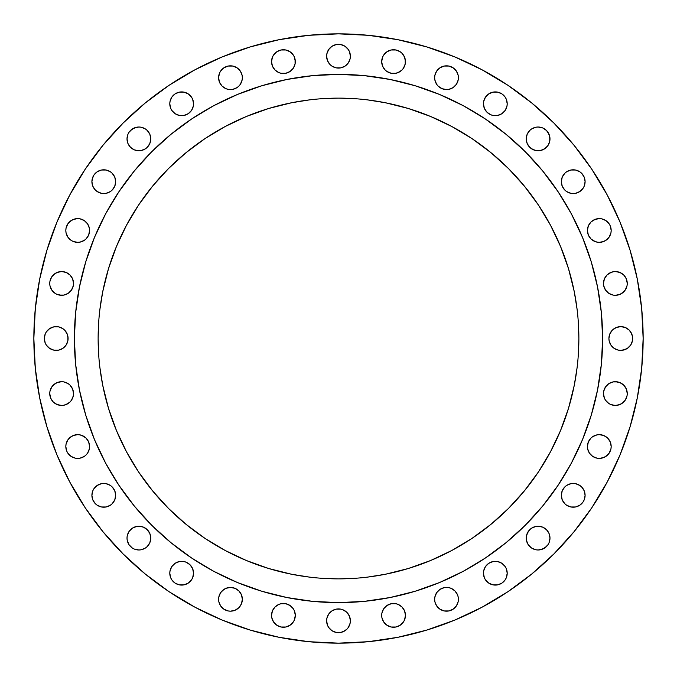 <?xml version="1.0" encoding="UTF-8"?>
<svg xmlns="http://www.w3.org/2000/svg" width="677" height="677" viewBox="0 0 677 677"><rect width="100%" height="100%" fill="white"/><g stroke="black" fill="none" stroke-linecap="round" stroke-linejoin="round"><path stroke-width="1.02" d="M458.405 77.694A11.881 11.881 0 0 1 446.524 89.576A11.881 11.881 0 0 1 434.651 77.694L434.879 80.013L434.651 77.694A11.881 11.881 0 0 1 446.524 65.821A11.881 11.881 0 0 1 458.405 77.694L458.177 80.013L458.177 75.384L456.408 71.102L457.5 73.15M506.303 108.328L505.211 110.385L506.98 106.103L507.208 103.784A11.881 11.881 0 0 1 495.336 115.665A11.881 11.881 0 0 1 483.454 103.784L484.36 108.328L483.683 106.103M549.081 143.439L547.989 145.487L549.758 141.205L549.758 136.576L547.989 132.294L546.508 130.492L549.081 134.342L549.986 138.887A11.881 11.881 0 0 1 538.113 150.768A11.881 11.881 0 0 1 526.232 138.887L527.138 134.342L526.232 138.887L527.138 143.439L526.461 141.205M577.76 192.64L575.535 193.317L579.817 191.549L583.092 188.265L584.192 186.217L585.097 181.664A11.881 11.881 0 0 1 573.216 193.546A11.881 11.881 0 0 1 561.335 181.664L562.24 186.217L561.563 183.983M610.273 235.021L609.182 237.068L610.95 232.786L611.179 230.476A11.881 11.881 0 0 1 599.306 242.349A11.881 11.881 0 0 1 587.424 230.476L588.33 235.021L587.653 232.786M626.343 287.97L625.243 290.027L627.02 285.745L627.249 283.426A11.881 11.881 0 0 1 615.368 295.307A11.881 11.881 0 0 1 603.486 283.426L603.715 285.745L603.486 283.426A11.881 11.881 0 0 1 615.368 271.553A11.881 11.881 0 0 1 627.249 283.426L626.343 278.882L627.02 281.107M632.665 338.5A11.881 11.881 0 0 1 620.792 350.381A11.881 11.881 0 0 1 608.911 338.5L609.139 340.819L608.911 338.5A11.881 11.881 0 0 1 620.792 326.619A11.881 11.881 0 0 1 632.665 338.5L632.436 336.181L632.436 340.819L630.668 345.101L631.768 343.044M626.343 398.118L625.243 400.175L627.02 395.893L627.249 393.574A11.881 11.881 0 0 1 615.368 405.447A11.881 11.881 0 0 1 603.486 393.574L604.392 398.118L605.492 400.175L608.767 403.45L606.964 401.969M610.273 451.077L609.182 453.125L610.95 448.843L611.179 446.524A11.881 11.881 0 0 1 599.306 458.405A11.881 11.881 0 0 1 587.424 446.524L587.653 448.843L589.422 453.125L588.33 451.077M584.869 497.646L584.192 499.88L585.097 495.336A11.881 11.881 0 0 1 573.216 507.208A11.881 11.881 0 0 1 561.335 495.336L562.24 499.88L561.563 497.646M549.986 538.113A11.881 11.881 0 0 1 538.113 549.986A11.881 11.881 0 0 1 526.232 538.113L526.461 540.424L526.232 538.113A11.881 11.881 0 0 1 538.113 526.232A11.881 11.881 0 0 1 549.986 538.113L549.081 542.658L549.986 538.113L549.081 533.561L549.758 535.795M506.98 575.535L506.303 577.76L507.208 573.216A11.881 11.881 0 0 1 495.336 585.097A11.881 11.881 0 0 1 483.454 573.216L484.36 577.76L483.683 575.535M458.405 599.306A11.881 11.881 0 0 1 446.524 611.179A11.881 11.881 0 0 1 434.651 599.306L434.879 601.616L434.651 599.306A11.881 11.881 0 0 1 446.524 587.424A11.881 11.881 0 0 1 458.405 599.306L458.177 601.616L458.177 596.987L457.5 594.753L458.177 596.987M405.447 615.368A11.881 11.881 0 0 1 393.574 627.249A11.881 11.881 0 0 1 381.693 615.368L381.921 617.686L381.693 615.368A11.881 11.881 0 0 1 393.574 603.486A11.881 11.881 0 0 1 405.447 615.368L404.55 619.912L405.447 615.368L404.55 610.823L405.218 613.049M349.476 625.336L348.376 627.393L350.153 623.111L350.381 620.792A11.881 11.881 0 0 1 338.5 632.665A11.881 11.881 0 0 1 326.619 620.792L327.524 625.336L326.847 623.111M295.307 615.368A11.881 11.881 0 0 1 283.426 627.249A11.881 11.881 0 0 1 271.553 615.368L271.782 617.686L271.553 615.368A11.881 11.881 0 0 1 283.426 603.486A11.881 11.881 0 0 1 295.307 615.368L294.402 619.912L295.307 615.368L294.402 610.823L295.079 613.049M242.121 601.616L241.444 603.85L242.349 599.306A11.881 11.881 0 0 1 230.476 611.179A11.881 11.881 0 0 1 218.595 599.306L218.823 601.616L220.592 605.898L219.5 603.85M193.317 575.535L192.64 577.76L193.546 573.216A11.881 11.881 0 0 1 181.664 585.097A11.881 11.881 0 0 1 169.792 573.216L170.697 577.76L170.02 575.535M150.768 538.113A11.881 11.881 0 0 1 138.887 549.986A11.881 11.881 0 0 1 127.014 538.113L127.242 540.424L127.014 538.113A11.881 11.881 0 0 1 138.887 526.232A11.881 11.881 0 0 1 150.768 538.113L149.862 542.658L150.768 538.113L149.862 533.561L150.539 535.795M115.437 497.646L114.76 499.88L115.665 495.336A11.881 11.881 0 0 1 103.784 507.208A11.881 11.881 0 0 1 91.903 495.336L92.808 499.88L92.131 497.646M88.67 451.077L87.578 453.125L89.347 448.843L89.576 446.524A11.881 11.881 0 0 1 77.694 458.405A11.881 11.881 0 0 1 65.821 446.524L66.727 451.077L66.05 448.843M72.608 398.118L71.508 400.175L73.285 395.893L73.514 393.574A11.881 11.881 0 0 1 61.632 405.447A11.881 11.881 0 0 1 49.751 393.574L50.657 398.118L49.98 395.893M67.184 343.044L66.084 345.101L67.861 340.819L67.861 336.181L67.184 333.956L68.089 338.5A11.881 11.881 0 0 1 56.208 350.381A11.881 11.881 0 0 1 44.335 338.5L45.232 343.044L44.564 340.819M72.608 287.97L71.508 290.027L73.285 285.745L73.514 283.426A11.881 11.881 0 0 1 61.632 295.307A11.881 11.881 0 0 1 49.751 283.426L49.98 285.745L49.751 283.426A11.881 11.881 0 0 1 61.632 271.553A11.881 11.881 0 0 1 73.514 283.426L72.608 278.882L73.285 281.107M89.347 232.786L88.67 235.021L89.576 230.476A11.881 11.881 0 0 1 77.694 242.349A11.881 11.881 0 0 1 65.821 230.476L66.05 232.786L67.818 237.068L66.727 235.021M113.66 188.265L112.187 190.068L114.76 186.217L115.665 181.664A11.881 11.881 0 0 1 103.784 193.546A11.881 11.881 0 0 1 91.903 181.664L92.808 186.217L92.131 183.983M150.539 141.205L149.862 143.439L150.768 138.887L149.862 134.342L147.29 130.492L149.862 134.342L150.768 138.887A11.881 11.881 0 0 1 138.887 150.768A11.881 11.881 0 0 1 127.014 138.887L127.919 134.342L127.014 138.887L127.919 143.439L127.242 141.205M192.64 108.328L191.549 110.385L193.317 106.103L193.546 103.784A11.881 11.881 0 0 1 181.664 115.665A11.881 11.881 0 0 1 169.792 103.784L170.697 108.328L170.02 106.103M241.444 82.247L240.352 84.295L242.121 80.013L242.349 77.694A11.881 11.881 0 0 1 230.476 89.576A11.881 11.881 0 0 1 218.595 77.694L219.5 82.247L218.823 80.013M294.402 66.177L293.302 68.233L295.079 63.951L295.079 59.314L294.402 57.088L295.307 61.632A11.881 11.881 0 0 1 283.426 73.514A11.881 11.881 0 0 1 271.553 61.632L272.45 57.088L271.553 61.632L272.45 66.177L271.782 63.951M404.55 66.177L403.45 68.233L405.218 63.951L405.218 59.314L404.55 57.088L401.969 53.238L404.55 57.088L405.447 61.632A11.881 11.881 0 0 1 393.574 73.514A11.881 11.881 0 0 1 381.693 61.632L382.598 57.088L381.693 61.632L382.598 66.177L381.921 63.951M349.476 60.752L348.376 62.809L350.153 58.527L350.381 56.208A11.881 11.881 0 0 1 338.5 68.089A11.881 11.881 0 0 1 326.619 56.208L327.524 60.752L326.847 58.527M74.377 338.331A264.123 264.123 0 0 0 74.377 338.5A264.123 264.123 0 0 1 338.5 74.377A264.123 264.123 0 0 1 602.623 338.5A264.123 264.123 0 0 0 602.623 338.331M463.06 105.587A264.123 264.123 0 0 0 463.009 105.561L485.24 118.89L506.057 134.334L525.267 151.733L542.666 170.942L558.11 191.76L571.439 213.991A264.123 264.123 0 0 0 571.413 213.94M105.587 213.94A264.123 264.123 0 0 0 105.561 213.991L118.89 191.76L134.334 170.942L151.733 151.733L170.942 134.334L191.76 118.89L213.991 105.561A264.123 264.123 0 0 0 213.94 105.587M578.276 355.366L578.869 338.5A240.369 240.369 0 0 1 338.5 578.869A240.369 240.369 0 0 1 98.131 338.5A240.369 240.369 0 0 1 338.5 98.131A240.369 240.369 0 0 1 578.869 338.5L578.276 321.634M33.85 338.5A304.65 304.65 0 0 1 338.5 33.85A304.65 304.65 0 0 1 643.15 338.5A304.65 304.65 0 0 1 338.5 643.15A304.65 304.65 0 0 1 33.85 338.5L35.314 308.636L39.706 279.068L46.967 250.067L57.037 221.912L69.824 194.891L85.192 169.242L103.006 145.233L123.079 123.079L145.233 103.006L169.242 85.192L194.891 69.824L221.912 57.037L250.067 46.967L279.068 39.706L308.636 35.314L338.5 33.85L368.364 35.314L397.932 39.706L426.933 46.967L455.088 57.037L482.109 69.824L507.758 85.192L531.767 103.006L553.921 123.079L573.994 145.233L591.808 169.242L607.176 194.891L619.963 221.912L630.033 250.067L637.294 279.068L641.686 308.636L643.15 338.5L641.686 368.364L637.294 397.932L630.033 426.933L619.963 455.088L607.176 482.109L591.808 507.758L573.994 531.767L553.921 553.921L531.767 573.994L507.758 591.808L482.109 607.176L455.088 619.963L426.933 630.033L397.932 637.294L368.364 641.686L338.5 643.15L308.636 641.686L279.068 637.294L250.067 630.033L221.912 619.963L194.891 607.176L169.242 591.808L145.233 573.994L123.079 553.921L103.006 531.767L85.192 507.758L69.824 482.109L57.037 455.088L46.967 426.933L39.706 397.932L35.314 368.364L33.85 338.5M439.932 67.818L444.214 66.05L439.932 67.818L436.648 71.102L434.879 75.384L434.651 77.694M451.077 66.727L453.125 67.818L448.843 66.05L444.214 66.05M454.927 69.299L456.408 71.102L453.125 67.818M457.5 82.247L456.408 84.295L458.177 80.013M444.214 89.347L439.932 87.578L438.129 86.097L441.979 88.67L446.524 89.576L448.843 89.347L453.125 87.578L456.408 84.295M436.648 84.295L434.879 80.013L436.648 84.295L438.129 86.097M483.683 101.465L485.451 97.183L483.683 101.465L483.454 103.784A11.881 11.881 0 0 1 495.336 91.903A11.881 11.881 0 0 1 507.208 103.784L506.303 99.24L506.98 101.465M488.735 93.908L493.017 92.131L488.735 93.908L485.451 97.183M497.646 92.131L501.928 93.908L497.646 92.131L493.017 92.131M499.88 114.76L497.646 115.437L501.928 113.66L505.211 110.385M485.451 110.385L484.36 108.328L486.932 112.187L490.783 114.76L493.017 115.437L497.646 115.437M528.229 132.294L529.71 130.492L527.138 134.342M531.513 129.011L535.795 127.242L531.513 129.011L529.71 130.492M538.113 127.014L542.658 127.919L538.113 127.014L535.795 127.242M546.508 147.29L542.658 149.862L538.113 150.768L540.424 150.539L544.706 148.771L547.989 145.487M535.795 150.539L531.513 148.771L529.71 147.29L533.561 149.862L538.113 150.768M561.563 179.354L562.24 177.12L561.335 181.664A11.881 11.881 0 0 1 573.216 169.792A11.881 11.881 0 0 1 585.097 181.664L584.192 177.12L584.869 179.354M566.615 171.789L570.897 170.02L566.615 171.789L564.813 173.27L562.24 177.12M575.535 170.02L579.817 171.789L575.535 170.02L570.897 170.02M568.672 192.64L566.615 191.549L570.897 193.317L575.535 193.317M588.33 225.923L590.903 222.073L588.33 225.923L587.424 230.476A11.881 11.881 0 0 1 599.306 218.595A11.881 11.881 0 0 1 611.179 230.476L610.273 225.923L610.95 228.157M592.705 220.592L596.987 218.823L599.306 218.595L594.753 219.5L590.903 222.073M607.701 222.073L609.182 223.875L605.898 220.592L601.616 218.823L599.306 218.595M607.701 238.871L603.85 241.444L605.898 240.352L609.182 237.068M594.753 241.444L590.903 238.871L592.705 240.352L596.987 242.121L599.306 242.349L603.85 241.444M603.715 281.107L604.392 278.882L606.964 275.031L604.392 278.882L603.486 283.426M608.767 273.55L613.049 271.782L610.823 272.45L606.964 275.031M615.368 271.553L619.912 272.45L615.368 271.553L613.049 271.782M623.762 291.829L619.912 294.402L615.368 295.307L619.912 294.402L621.968 293.302L625.243 290.027M610.823 294.402L608.767 293.302L613.049 295.079L615.368 295.307M616.248 327.524L620.792 326.619L616.248 327.524L612.389 330.097L609.816 333.956L608.911 338.5M625.336 327.524L629.187 330.097L625.336 327.524L620.792 326.619M630.668 331.899L632.436 336.181L631.768 333.956L629.187 330.097M627.393 348.376L623.111 350.153L620.792 350.381L625.336 349.476L627.393 348.376L630.668 345.101M616.248 349.476L614.191 348.376L618.473 350.153L620.792 350.381M610.916 345.101L609.139 340.819L610.916 345.101L614.191 348.376M604.392 389.03L605.492 386.973L603.715 391.255L603.486 393.574A11.881 11.881 0 0 1 615.368 381.693A11.881 11.881 0 0 1 627.249 393.574L626.343 389.03L627.02 391.255M608.767 383.698L613.049 381.921L608.767 383.698L605.492 386.973M615.368 381.693L619.912 382.598L617.686 381.921L613.049 381.921M623.762 401.969L619.912 404.55L615.368 405.447L619.912 404.55L621.968 403.45L625.243 400.175M610.823 404.55L608.767 403.45L610.823 404.55L615.368 405.447M587.653 444.214L589.422 439.932L590.903 438.129L588.33 441.979L587.424 446.524A11.881 11.881 0 0 1 599.306 434.651A11.881 11.881 0 0 1 611.179 446.524L610.273 441.979L610.95 444.214M592.705 436.648L596.987 434.879L592.705 436.648L590.903 438.129M609.182 439.932L610.273 441.979L607.701 438.129L603.85 435.556L599.306 434.651L596.987 434.879M607.701 454.927L603.85 457.5L605.898 456.408L609.182 453.125M594.753 457.5L592.705 456.408L596.987 458.177L599.306 458.405L603.85 457.5M566.615 485.451L570.897 483.683L566.615 485.451L564.813 486.932L562.24 490.783L561.335 495.336A11.881 11.881 0 0 1 573.216 483.454A11.881 11.881 0 0 1 585.097 495.336L584.192 490.783L584.869 493.017M575.535 483.683L579.817 485.451L575.535 483.683L570.897 483.683M584.192 499.88L583.092 501.928L584.192 499.88M577.76 506.303L575.535 506.98L579.817 505.211L583.092 501.928M568.672 506.303L566.615 505.211L570.897 506.98L575.535 506.98M526.461 535.795L528.229 531.513L529.71 529.71L527.138 533.561L526.232 538.113M533.561 527.138L535.795 526.461L531.513 528.229L529.71 529.71M538.113 526.232L542.658 527.138L538.113 526.232L535.795 526.461M544.706 528.229L546.508 529.71L542.658 527.138M547.989 531.513L549.081 533.561L546.508 529.71M546.508 546.508L542.658 549.081L538.113 549.986L540.424 549.758L544.706 547.989L547.989 544.706L549.081 542.658M533.561 549.081L531.513 547.989L535.795 549.758L538.113 549.986M529.71 546.508L528.229 544.706L531.513 547.989M527.138 542.658L526.461 540.424L528.229 544.706M484.36 568.672L485.451 566.615L483.683 570.897L483.454 573.216A11.881 11.881 0 0 1 495.336 561.335A11.881 11.881 0 0 1 507.208 573.216L506.303 568.672L506.98 570.897M488.735 563.34L493.017 561.563L488.735 563.34L485.451 566.615M497.646 561.563L501.928 563.34L497.646 561.563L493.017 561.563M505.211 566.615L506.303 568.672L505.211 566.615L501.928 563.34M506.303 577.76L505.211 579.817L506.303 577.76M499.88 584.192L497.646 584.869L501.928 583.092L505.211 579.817M490.783 584.192L488.735 583.092L493.017 584.869L497.646 584.869M441.979 588.33L444.214 587.653L439.932 589.422L436.648 592.705L434.879 596.987L434.651 599.306M451.077 588.33L454.927 590.903L451.077 588.33L448.843 587.653L444.214 587.653M456.408 592.705L457.5 594.753L454.927 590.903M451.077 610.273L448.843 610.95L453.125 609.182L456.408 605.898L458.177 601.616M441.979 610.273L439.932 609.182L444.214 610.95L448.843 610.95M438.129 607.701L435.556 603.85L436.648 605.898L439.932 609.182M382.598 610.823L383.698 608.767L381.921 613.049L381.693 615.368M389.03 604.392L391.255 603.715L386.973 605.492L383.698 608.767M400.175 605.492L401.969 606.964L398.118 604.392L395.893 603.715L391.255 603.715M403.45 608.767L404.55 610.823L401.969 606.964M400.175 625.243L395.893 627.02L400.175 625.243L403.45 621.968L404.55 619.912M389.03 626.343L386.973 625.243L391.255 627.02L395.893 627.02M385.171 623.762L383.698 621.968L386.973 625.243M382.598 619.912L381.921 617.686L383.698 621.968M333.956 609.816L336.181 609.139L331.899 610.916L328.624 614.191L326.847 618.473L326.619 620.792A11.881 11.881 0 0 1 338.5 608.911A11.881 11.881 0 0 1 350.381 620.792L349.476 616.248L350.153 618.473M348.376 614.191L349.476 616.248L346.903 612.389L343.044 609.816L340.819 609.139L336.181 609.139M348.376 627.393L346.903 629.187L348.376 627.393M345.101 630.668L340.819 632.436L343.044 631.768L346.903 629.187M333.956 631.768L331.899 630.668L336.181 632.436L340.819 632.436M328.624 627.393L327.524 625.336L328.624 627.393L331.899 630.668M272.45 610.823L275.031 606.964L272.45 610.823L271.553 615.368M287.97 604.392L290.027 605.492L285.745 603.715L281.107 603.715L278.882 604.392L275.031 606.964M291.829 606.964L293.302 608.767L290.027 605.492M287.97 626.343L285.745 627.02L290.027 625.243L293.302 621.968L294.402 619.912M278.882 626.343L276.825 625.243L281.107 627.02L285.745 627.02M275.031 623.762L272.45 619.912L271.782 617.686L273.55 621.968L276.825 625.243M219.5 594.753L220.592 592.705L218.823 596.987L218.595 599.306A11.881 11.881 0 0 1 230.476 587.424A11.881 11.881 0 0 1 242.349 599.306L241.444 594.753L242.121 596.987M222.073 590.903L225.923 588.33L223.875 589.422L220.592 592.705M232.786 587.653L235.021 588.33L230.476 587.424L225.923 588.33M240.352 592.705L241.444 594.753L238.871 590.903L235.021 588.33M237.068 609.182L235.021 610.273L238.871 607.701L241.444 603.85M225.923 610.273L223.875 609.182L228.157 610.95L230.476 611.179L235.021 610.273M222.073 607.701L220.592 605.898L223.875 609.182M170.697 568.672L171.789 566.615L170.02 570.897L169.792 573.216A11.881 11.881 0 0 1 181.664 561.335A11.881 11.881 0 0 1 193.546 573.216L192.64 568.672L193.317 570.897M177.12 562.24L179.354 561.563L175.072 563.34L171.789 566.615M186.217 562.24L190.068 564.813L186.217 562.24L183.983 561.563L179.354 561.563M191.549 566.615L192.64 568.672L190.068 564.813M192.64 577.76L191.549 579.817L192.64 577.76M188.265 583.092L183.983 584.869L188.265 583.092L191.549 579.817M179.354 584.869L175.072 583.092L179.354 584.869L183.983 584.869M127.919 533.561L129.011 531.513L127.242 535.795L127.014 538.113M130.492 529.71L132.294 528.229L129.011 531.513M134.342 527.138L138.887 526.232L136.576 526.461L132.294 528.229M141.205 526.461L143.439 527.138L138.887 526.232M145.487 528.229L147.29 529.71L143.439 527.138M148.771 531.513L149.862 533.561L147.29 529.71M148.771 544.706L147.29 546.508L149.862 542.658M145.487 547.989L141.205 549.758L145.487 547.989L147.29 546.508M138.887 549.986L134.342 549.081L138.887 549.986L141.205 549.758M130.492 546.508L129.011 544.706L127.242 540.424L129.011 544.706L132.294 547.989L134.342 549.081M99.24 484.36L101.465 483.683L97.183 485.451L93.908 488.735L92.808 490.783L91.903 495.336A11.881 11.881 0 0 1 103.784 483.454A11.881 11.881 0 0 1 115.665 495.336L114.76 490.783L115.437 493.017M108.328 484.36L110.385 485.451L106.103 483.683L101.465 483.683M110.385 505.211L106.103 506.98L110.385 505.211L112.187 503.73L114.76 499.88M101.465 506.98L97.183 505.211L101.465 506.98L106.103 506.98M66.727 441.979L67.818 439.932L66.05 444.214L65.821 446.524A11.881 11.881 0 0 1 77.694 434.651A11.881 11.881 0 0 1 89.576 446.524L88.67 441.979L89.347 444.214M69.299 438.129L73.15 435.556L71.102 436.648L67.818 439.932M82.247 435.556L86.097 438.129L84.295 436.648L80.013 434.879L77.694 434.651L73.15 435.556M87.578 439.932L88.67 441.979L86.097 438.129M87.578 453.125L86.097 454.927L87.578 453.125M84.295 456.408L80.013 458.177L84.295 456.408L86.097 454.927M50.657 389.03L51.757 386.973L49.98 391.255L49.751 393.574A11.881 11.881 0 0 1 61.632 381.693A11.881 11.881 0 0 1 73.514 393.574L72.608 389.03L73.285 391.255M53.238 385.171L57.088 382.598L61.632 381.693L57.088 382.598L55.032 383.698L51.757 386.973M66.177 382.598L68.233 383.698L63.951 381.921L61.632 381.693M71.508 400.175L70.036 401.969L71.508 400.175M68.233 403.45L63.951 405.218L66.177 404.55L70.036 401.969M61.632 405.447L57.088 404.55L61.632 405.447L63.951 405.218M51.757 400.175L50.657 398.118L53.238 401.969L57.088 404.55M45.232 333.956L46.332 331.899L45.232 333.956L44.335 338.5A11.881 11.881 0 0 1 56.208 326.619A11.881 11.881 0 0 1 68.089 338.5M49.607 328.624L53.889 326.847L49.607 328.624L46.332 331.899M60.752 327.524L62.809 328.624L58.527 326.847L53.889 326.847M60.752 349.476L58.527 350.153L62.809 348.376L66.084 345.101M51.664 349.476L49.607 348.376L53.889 350.153L58.527 350.153M46.332 345.101L45.232 343.044L46.332 345.101L49.607 348.376M50.657 278.882L51.757 276.825L49.98 281.107L49.751 283.426M53.238 275.031L57.088 272.45L61.632 271.553L57.088 272.45L55.032 273.55L51.757 276.825M66.177 272.45L70.036 275.031L66.177 272.45L61.632 271.553M68.233 293.302L63.951 295.079L68.233 293.302L71.508 290.027M61.632 295.307L57.088 294.402L59.314 295.079L63.951 295.079M51.757 290.027L49.98 285.745L51.757 290.027L55.032 293.302L57.088 294.402M66.727 225.923L67.818 223.875L66.05 228.157L65.821 230.476A11.881 11.881 0 0 1 77.694 218.595A11.881 11.881 0 0 1 89.576 230.476L89.347 228.157L87.578 223.875L88.67 225.923M69.299 222.073L73.15 219.5L71.102 220.592L67.818 223.875M82.247 219.5L84.295 220.592L80.013 218.823L77.694 218.595L73.15 219.5M87.578 237.068L86.097 238.871L88.67 235.021M84.295 240.352L80.013 242.121L84.295 240.352L86.097 238.871M92.131 179.354L93.908 175.072L92.808 177.12L91.903 181.664A11.881 11.881 0 0 1 103.784 169.792A11.881 11.881 0 0 1 115.665 181.664L114.76 177.12L115.437 179.354M99.24 170.697L101.465 170.02L97.183 171.789L93.908 175.072M108.328 170.697L110.385 171.789L106.103 170.02L101.465 170.02M110.385 191.549L106.103 193.317L110.385 191.549L112.187 190.068M101.465 193.317L97.183 191.549L101.465 193.317L106.103 193.317M130.492 130.492L134.342 127.919L138.887 127.014L136.576 127.242L132.294 129.011L129.011 132.294L127.919 134.342M141.205 127.242L145.487 129.011L141.205 127.242L138.887 127.014M148.771 145.487L147.29 147.29L149.862 143.439M145.487 148.771L141.205 150.539L145.487 148.771L147.29 147.29M138.887 150.768L134.342 149.862L138.887 150.768L141.205 150.539M132.294 148.771L130.492 147.29L134.342 149.862M129.011 145.487L127.919 143.439L130.492 147.29M170.02 101.465L171.789 97.183L170.02 101.465L169.792 103.784A11.881 11.881 0 0 1 181.664 91.903A11.881 11.881 0 0 1 193.546 103.784L192.64 99.24L193.317 101.465M177.12 92.808L179.354 92.131L175.072 93.908L171.789 97.183M186.217 92.808L188.265 93.908L183.983 92.131L179.354 92.131M188.265 113.66L183.983 115.437L188.265 113.66L191.549 110.385M179.354 115.437L175.072 113.66L179.354 115.437L183.983 115.437M171.789 110.385L170.697 108.328L171.789 110.385L175.072 113.66M218.823 75.384L219.5 73.15L218.595 77.694A11.881 11.881 0 0 1 230.476 65.821A11.881 11.881 0 0 1 242.349 77.694L242.121 75.384L240.352 71.102L241.444 73.15M225.923 66.727L228.157 66.05L223.875 67.818L220.592 71.102L219.5 73.15M235.021 66.727L237.068 67.818L232.786 66.05L228.157 66.05M238.871 69.299L240.352 71.102L237.068 67.818M240.352 84.295L238.871 86.097L240.352 84.295M237.068 87.578L232.786 89.347L237.068 87.578L238.871 86.097M225.923 88.67L222.073 86.097L225.923 88.67L228.157 89.347L232.786 89.347M220.592 84.295L219.5 82.247L222.073 86.097M278.882 50.657L281.107 49.98L276.825 51.757L273.55 55.032L272.45 57.088M287.97 50.657L290.027 51.757L285.745 49.98L281.107 49.98M291.829 53.238L293.302 55.032L290.027 51.757M287.97 72.608L285.745 73.285L290.027 71.508L293.302 68.233M278.882 72.608L275.031 70.036L278.882 72.608L281.107 73.285L285.745 73.285M273.55 68.233L272.45 66.177L275.031 70.036M386.973 51.757L391.255 49.98L386.973 51.757L383.698 55.032L382.598 57.088M398.118 50.657L400.175 51.757L395.893 49.98L391.255 49.98M403.45 68.233L401.969 70.036L403.45 68.233M400.175 71.508L395.893 73.285L398.118 72.608L401.969 70.036M389.03 72.608L386.973 71.508L391.255 73.285L395.893 73.285M327.524 51.664L328.624 49.607L326.847 53.889L326.619 56.208A11.881 11.881 0 0 1 338.5 44.335A11.881 11.881 0 0 1 350.381 56.208L349.476 51.664L350.153 53.889M331.899 46.332L336.181 44.564L331.899 46.332L328.624 49.607M343.044 45.232L345.101 46.332L340.819 44.564L336.181 44.564M348.376 49.607L349.476 51.664L348.376 49.607L345.101 46.332M345.101 66.084L340.819 67.861L345.101 66.084L348.376 62.809M333.956 67.184L331.899 66.084L336.181 67.861L340.819 67.861M367.67 577.092L385.391 574.248L408.273 568.519L430.487 560.573L451.804 550.486L472.038 538.359L490.986 524.303L508.461 508.461L524.303 490.986L538.359 472.038L550.486 451.804L560.573 430.487L568.519 408.273L574.248 385.391L577.092 367.67M321.634 578.276L338.5 578.869L355.366 578.276M99.908 367.67L102.752 385.391L108.481 408.273L116.427 430.487L126.514 451.804L138.641 472.038L152.697 490.986L168.539 508.461L186.014 524.303L204.962 538.359L225.196 550.486L246.513 560.573L268.727 568.519L291.609 574.248L309.33 577.092M98.724 321.634L98.131 338.5L98.724 355.366M309.33 99.908L291.609 102.752L268.727 108.481L246.513 116.427L225.196 126.514L204.962 138.641L186.014 152.697L168.539 168.539L152.697 186.014L138.641 204.962L126.514 225.196L116.427 246.513L108.481 268.727L102.752 291.609L99.908 309.33M355.366 98.724L338.5 98.131L321.634 98.724M577.092 309.33L574.248 291.609L568.519 268.727L560.573 246.513L550.486 225.196L538.359 204.962L524.303 186.014L508.461 168.539L490.986 152.697L472.038 138.641L451.804 126.514L430.487 116.427L408.273 108.481L385.391 102.752L367.67 99.908M571.439 213.991L582.516 237.424L591.249 261.83L597.546 286.972L601.354 312.613L602.623 338.5L601.354 364.387L597.546 390.028L591.249 415.17L582.516 439.576L571.439 463.009L558.11 485.24L542.666 506.057L525.267 525.267L506.057 542.666L485.24 558.11L463.009 571.439L439.576 582.516L415.17 591.249L390.028 597.546L364.387 601.354L338.5 602.623L312.613 601.354L286.972 597.546L261.83 591.249L237.424 582.516L213.991 571.439L191.76 558.11L170.942 542.666L151.733 525.267L134.334 506.057L118.89 485.24L105.561 463.009L94.484 439.576L85.751 415.17L79.454 390.028L75.646 364.387L74.377 338.5L75.646 312.613L79.454 286.972L85.751 261.83L94.484 237.424L105.561 213.991M213.991 105.561L237.424 94.484L261.83 85.751L286.972 79.454L312.613 75.646L338.5 74.377L364.387 75.646L390.028 79.454L415.17 85.751L439.576 94.484L463.009 105.561M602.623 338.669A264.123 264.123 0 0 0 602.623 338.5A264.123 264.123 0 0 1 338.5 602.623A264.123 264.123 0 0 1 74.377 338.5A264.123 264.123 0 0 0 74.377 338.669M506.303 99.24L505.211 97.183L501.928 93.908M527.138 143.439L529.71 147.29M546.508 130.492L542.658 127.919M562.24 186.217L564.813 190.068L566.615 191.549M584.192 177.12L581.619 173.27L579.817 171.789M588.33 235.021L590.903 238.871M610.273 225.923L609.182 223.875M603.715 285.745L605.492 290.027L608.767 293.302M626.343 278.882L623.762 275.031L619.912 272.45M626.343 389.03L623.762 385.171L619.912 382.598M589.422 453.125L592.705 456.408M562.24 499.88L564.813 503.73L566.615 505.211M584.192 490.783L581.619 486.932L579.817 485.451M484.36 577.76L485.451 579.817L488.735 583.092M434.879 601.616L435.556 603.85M294.402 610.823L293.302 608.767M170.697 577.76L171.789 579.817L175.072 583.092M92.808 499.88L95.381 503.73L97.183 505.211M114.76 490.783L112.187 486.932L110.385 485.451M66.727 451.077L67.818 453.125L71.102 456.408L75.384 458.177L80.013 458.177M72.608 389.03L70.036 385.171L68.233 383.698M67.184 333.956L64.611 330.097L62.809 328.624M72.608 278.882L70.036 275.031M67.818 237.068L71.102 240.352L73.15 241.444L77.694 242.349L80.013 242.121M87.578 223.875L84.295 220.592M92.808 186.217L95.381 190.068L97.183 191.549M114.76 177.12L112.187 173.27L110.385 171.789M147.29 130.492L145.487 129.011M192.64 99.24L191.549 97.183L188.265 93.908M294.402 57.088L293.302 55.032M382.598 66.177L385.171 70.036L386.973 71.508M401.969 53.238L400.175 51.757M327.524 60.752L330.097 64.611L331.899 66.084M75.206 317.572L74.377 338.5L75.206 359.428M76.636 372.976L79.454 390.028L84.887 412.259M109.767 470.566L118.89 485.24M191.76 558.11L206.434 567.233M264.741 592.113L286.972 597.546L304.024 600.364M317.572 601.794L338.5 602.623L359.428 601.794M372.976 600.364L390.028 597.546L412.259 592.113M470.566 567.233L485.24 558.11M558.11 485.24L567.233 470.566M592.113 412.259L597.546 390.028L600.364 372.976M601.794 359.428L602.623 338.5L601.794 317.572M600.364 304.024L597.546 286.972L592.113 264.741M567.233 206.434L558.11 191.76M485.24 118.89L470.566 109.767M412.259 84.887L390.028 79.454L372.976 76.636M359.428 75.206L338.5 74.377L317.572 75.206M304.024 76.636L286.972 79.454L264.741 84.887M206.434 109.767L191.76 118.89M118.89 191.76L109.767 206.434M84.887 264.741L79.454 286.972L76.636 304.024M381.693 61.632A11.881 11.881 0 0 1 393.574 49.751A11.881 11.881 0 0 1 405.447 61.632M271.553 61.632A11.881 11.881 0 0 1 283.426 49.751A11.881 11.881 0 0 1 295.307 61.632M127.014 138.887A11.881 11.881 0 0 1 138.887 127.014A11.881 11.881 0 0 1 150.768 138.887M526.232 138.887A11.881 11.881 0 0 1 538.113 127.014A11.881 11.881 0 0 1 549.986 138.887"/></g></svg>

